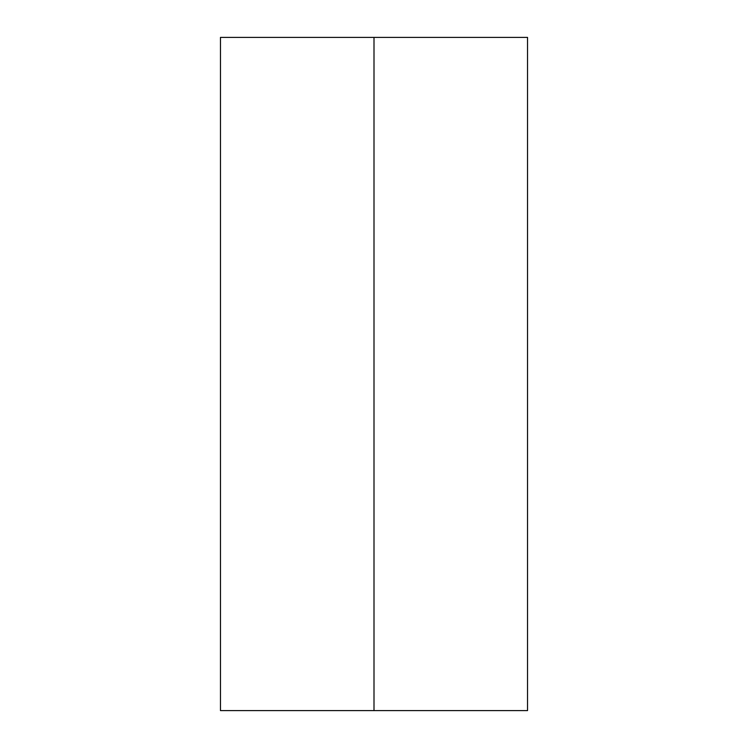 <?xml version="1.0" encoding="UTF-8"?>
<svg xmlns="http://www.w3.org/2000/svg" width="748" height="748" viewBox="0 0 748 748"><rect width="100%" height="100%" fill="white"/><g stroke="black" fill="none" stroke-linecap="round" stroke-linejoin="round"><path stroke-width="1.12" d="M374 710.6L220.464 710.6L220.464 37.4L220.464 710.6L374 710.6L374 37.4L374 710.6L527.536 710.6L527.536 37.4L220.464 37.4L374 37.4L374 710.6"/></g></svg>
